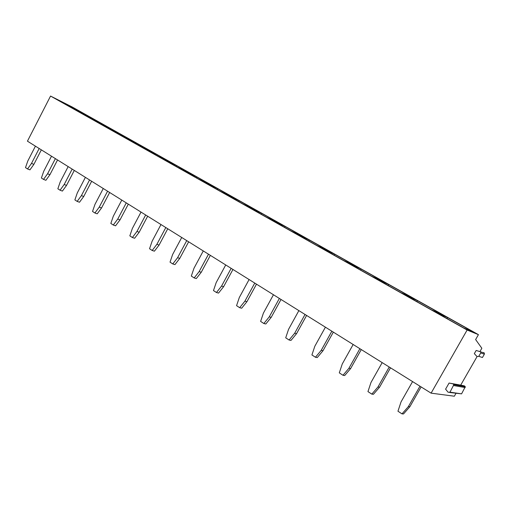 <?xml version="1.0" encoding="UTF-8"?>
<svg xmlns="http://www.w3.org/2000/svg" width="510" height="510" viewBox="0 0 510 510"><rect width="100%" height="100%" fill="white"/><g stroke="black" fill="none" stroke-linecap="round" stroke-linejoin="round"><path stroke-width="0.76" d="M480.694 351.843L476.155 350.466L474.325 353.653L476.971 356.503L478.782 356.331L480.713 352.958L480.694 351.843L484.341 353.079L484.36 354.176L482.454 357.497L478.782 356.331M477.06 356.592L460.696 385.126L449.081 383.048L445.587 389.156L448.124 392.273L449.973 392.171L453.855 384.687L465.298 386.701L461.582 393.854L449.686 392.496M455.959 393.401L454.346 396.213L431.097 393.153L467.122 330.027L478.437 334.649L475.626 339.558L481.842 348.26L480.069 351.345M483.607 352.55L484.341 353.079M460.696 385.126L464.425 385.892L465.298 386.701M431.097 393.153L27.438 141.174L50.554 96.052L72.114 106.941L478.437 334.649M39.168 148.499L31.505 163.41L27.553 168.957L25.5 167.612L27.795 161.013L35.419 146.153M41.342 149.851L33.889 164.347L29.95 169.868L27.553 168.957M31.505 163.41L33.889 164.347M55.392 158.623L47.57 173.776L43.522 179.399L41.399 178.009L43.726 171.296L51.51 156.2M57.541 159.961L49.935 174.688L45.9 180.291L43.522 179.399M47.57 173.776L49.935 174.688M72.178 169.103L64.19 184.505L60.046 190.211L57.847 188.77L60.212 181.936L68.161 166.591M74.301 170.429L66.536 185.391L62.405 191.078L60.046 190.211M64.19 184.505L66.536 185.391M89.562 179.953L81.409 195.617L77.163 201.405L74.881 199.914L77.284 192.952L85.4 177.359M91.66 181.267L83.729 196.477L79.503 202.247L77.163 201.405M81.409 195.617L83.729 196.477M107.584 191.205L99.246 207.13L94.898 213.001L92.533 211.459L94.975 204.37L103.269 188.509M109.65 192.493L101.547 207.965L97.212 213.817L94.898 213.001M99.246 207.13L101.547 207.965M126.276 202.872L117.746 219.07L113.29 225.031L110.836 223.425L113.316 216.208L121.794 200.073M128.303 204.14L120.022 219.874L115.572 225.815L113.29 225.031M117.746 219.07L120.022 219.874M145.669 214.978L136.948 231.457L132.37 237.513L129.827 235.849L132.345 228.486L141.021 212.077M147.664 216.221L139.185 232.228L134.621 238.259L132.37 237.513M136.948 231.457L139.185 232.228M165.807 227.549L156.882 244.322L152.184 250.474L149.538 248.74L152.107 241.243L160.981 224.534M167.758 228.767L159.088 245.061L154.402 251.181L152.184 250.474M156.882 244.322L159.088 245.061M186.737 240.612L177.601 257.69L172.769 263.938L170.021 262.14L172.635 254.49L181.719 237.481M188.643 241.804L179.762 258.391L174.949 264.607L172.769 263.938M177.601 257.69L179.762 258.391M208.501 254.203L199.142 271.594L194.176 277.937L191.32 276.069L193.978 268.26L203.28 250.939M210.356 255.357L201.259 272.251L196.312 278.568L194.176 277.937M199.142 271.594L201.259 272.251M231.157 268.343L221.563 286.065L216.457 292.51L213.48 290.566L216.183 282.597L225.726 264.951M232.949 269.458L223.629 286.671L218.541 293.091L216.457 292.51M221.563 286.065L223.629 286.671M254.758 283.075L244.915 301.136L239.662 307.689L236.563 305.662L239.311 297.521L249.097 279.537M256.485 284.153L246.923 301.69L241.689 308.212L239.662 307.689M244.915 301.136L246.923 301.69M279.365 298.433L269.267 316.85L263.849 323.512L260.616 321.396L263.421 313.076L273.456 294.748M281.016 299.466L271.205 317.347L265.812 323.977L263.849 323.512M269.267 316.85L271.205 317.347M305.037 314.46L294.665 333.247L289.087 340.017L285.708 337.811L288.571 329.307L298.873 310.615M306.612 315.441L296.539 333.68L290.981 340.419L289.087 340.017M294.665 333.247L296.539 333.68M331.851 331.2L321.198 350.364L315.441 357.255L311.916 354.947L314.823 346.252L325.412 327.178M333.336 332.125L322.989 350.733L317.252 357.586L315.441 357.255M321.198 350.364L322.989 350.733M359.888 348.7L348.929 368.265L342.988 375.271L339.297 372.861L342.267 363.961L353.149 344.499M361.271 349.567L350.631 368.551L344.709 375.526L342.988 375.271M348.929 368.265L350.631 368.551M389.232 367.015L377.955 386.994L371.809 394.122L367.952 391.597L370.98 382.494L382.175 362.616M390.501 367.812L379.555 387.198L373.435 394.294L371.809 394.122M377.955 386.994L379.555 387.198M419.966 386.204L408.357 406.617L401.995 413.871L397.953 411.226L401.045 401.893L412.577 381.588M421.12 386.924L409.849 406.731L403.518 413.948L401.995 413.871M408.357 406.617L409.849 406.731M467.122 330.027L50.554 96.052M53.142 97.404L70.622 106.227L83.92 113.685L66.561 104.939L53.142 97.404M69.526 106.603L86.859 115.33L100.61 123.037L83.417 114.406L69.526 106.603M86.49 116.127L103.651 124.74L117.874 132.715L100.872 124.204L86.49 116.127M104.053 125.989L121.017 134.474L135.743 142.73L118.951 134.359L104.053 125.989M122.247 136.208L138.994 144.553L154.249 153.102L137.7 144.885L122.247 136.208M141.117 146.803L157.622 154.995L173.425 163.857L157.15 155.805L141.117 146.803M160.695 157.8L176.925 165.814L193.315 175.006L177.34 167.146L160.695 157.8M181.024 169.218L196.943 177.04L213.958 186.571L198.313 178.927L181.024 169.218M202.145 181.076L217.719 188.681L235.384 198.588L220.122 191.173L202.145 181.076M224.107 193.411L239.298 200.781L257.658 211.07L242.817 203.917L224.107 193.411M246.961 206.244L261.726 213.352L280.819 224.056L266.443 217.183L246.961 206.244M270.765 219.612L285.052 226.427L304.929 237.571L291.07 231.011L270.765 219.612M295.57 233.542L309.334 240.038L330.04 251.647L316.755 245.437L295.57 233.542M321.453 248.077L334.63 254.216L356.222 266.316L343.568 260.495L321.453 248.077M348.483 263.256L361.01 269.006L383.533 281.628L371.592 276.235L348.483 263.256M376.731 279.117L388.537 284.433L412.067 297.623L400.911 292.695L376.731 279.117M406.285 295.711L417.288 300.549L441.889 314.338L431.607 309.933L406.285 295.711M437.236 313.095L447.359 317.405L473.101 331.838L463.788 328.006L437.236 313.095M70.087 106.711L70.622 106.227M86.305 115.853L86.859 115.33M103.084 125.313L103.651 124.74M120.436 135.099L121.017 134.474M138.401 145.235L138.994 144.553M157.016 155.735L157.622 154.995M176.333 166.585L176.925 165.814M196.375 177.837L196.943 177.04M217.177 189.516L217.719 188.681M238.776 201.648L239.298 200.781M261.228 214.257L261.726 213.352M284.586 227.371L285.052 226.427M308.901 241.026L309.334 240.038M334.235 255.255L334.63 254.216M360.647 270.09L361.01 269.006M388.218 285.568L388.537 284.433M417.021 301.741L417.288 300.549M447.136 318.654L447.359 317.405M449.081 383.048L452.95 383.845L453.855 384.687M484.36 354.176L480.713 352.958M464.425 385.892L452.95 383.845M465.203 387.549L453.753 385.573M461.582 393.854L449.973 392.171"/></g></svg>
